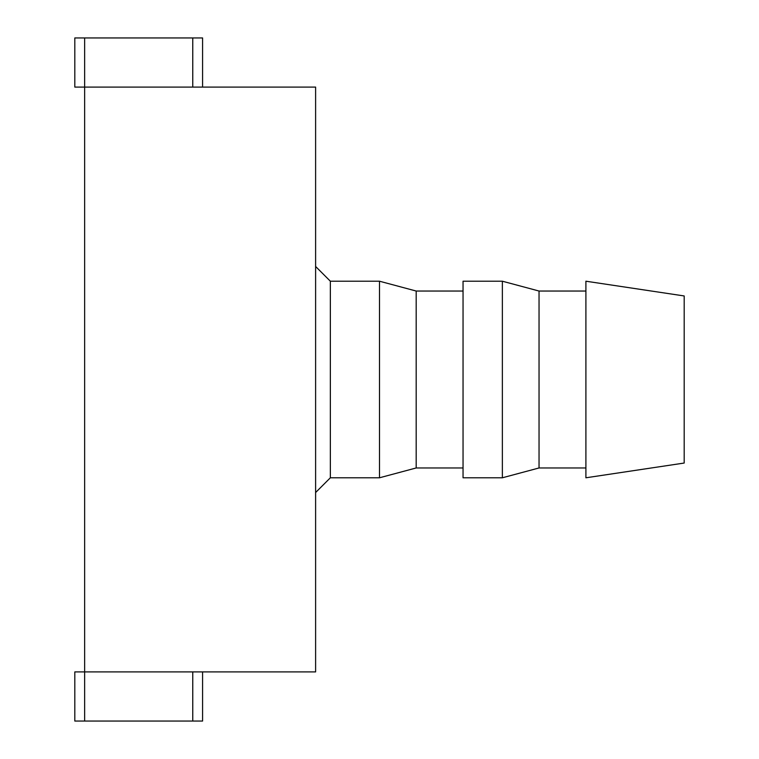 <?xml version="1.0" encoding="UTF-8"?>
<svg xmlns="http://www.w3.org/2000/svg" width="759" height="759" viewBox="0 0 759 759"><rect width="100%" height="100%" fill="white"/><g stroke="black" fill="none" stroke-linecap="round" stroke-linejoin="round"><path stroke-width="1.14" d="M585.901 291.039L539.042 291.039L539.042 467.961L585.901 467.961M539.042 291.039L502.363 281.209L502.363 477.791L539.042 467.961M502.363 281.209L463.047 281.209L463.047 477.791L502.363 477.791M463.047 291.039L416.179 291.039L416.179 467.961L463.047 467.961M416.179 291.039L379.5 281.209L379.5 477.791L416.179 467.961M379.5 281.209L330.355 281.209L330.355 477.791L379.5 477.791M684.191 463.047L684.191 295.953L585.901 281.209L585.901 477.791L684.191 463.047M192.758 671.905L84.638 671.905L84.638 87.095L74.809 87.095L74.809 37.95L84.638 37.95L84.638 87.095L315.611 87.095L315.611 671.905L192.758 671.905L192.758 721.05L74.809 721.05L74.809 671.905L84.638 671.905L84.638 721.05M202.587 87.095L202.587 37.95L192.758 37.95L192.758 87.095M202.587 671.905L202.587 721.05L192.758 721.05M192.758 37.95L84.638 37.95M330.355 477.791L315.611 492.534M330.355 281.209L315.611 266.466"/></g></svg>
